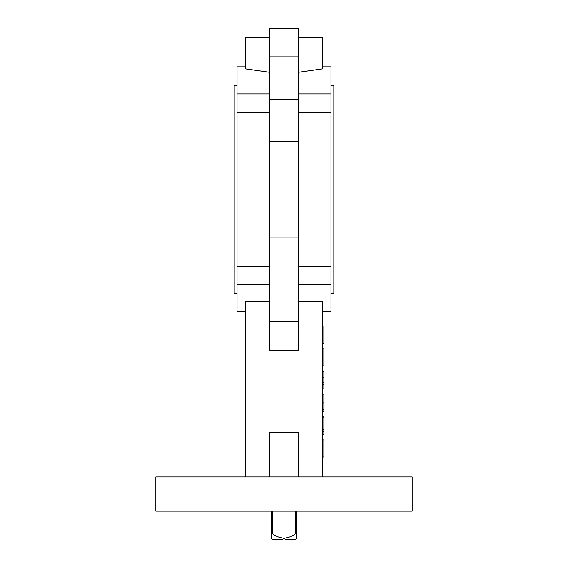 <?xml version="1.0" encoding="UTF-8"?>
<svg xmlns="http://www.w3.org/2000/svg" width="568" height="568" viewBox="0 0 568 568"><rect width="100%" height="100%" fill="white"/><g stroke="black" fill="none" stroke-linecap="round" stroke-linejoin="round"><path stroke-width="0.85" d="M271.184 511.122L271.184 533.906L272.697 533.906C276.076 536.433 279.839 537.853 284 538.173L282.573 539.6L284 538.173L285.427 539.6L284 538.173C288.161 537.853 291.931 536.426 295.303 533.906L296.815 533.906C296.815 539.359 296.815 539.359 296.815 533.906L296.815 511.122M272.697 511.122L272.697 533.906M295.303 511.122L295.303 533.906M282.573 539.6L272.612 539.6L271.184 538.173L271.184 533.906L271.184 538.173M298.243 93.897L330.988 93.897L330.988 112.535L298.243 112.535M269.757 112.535L237.012 112.535L237.012 93.897L269.757 93.897M412.155 476.942L155.845 476.942L155.845 511.122L412.155 511.122L412.155 476.942M237.012 85.356L234.165 85.356L234.165 293.258L237.012 293.258M330.988 85.356L333.835 85.356L333.835 293.258L330.988 293.258M237.012 112.535L237.012 266.08L269.757 266.08M330.988 112.535L330.988 311.768L322.446 311.768M298.243 301.793L322.446 301.793L322.446 476.942M322.446 66.847L330.988 66.847L330.988 93.897M298.243 37.8L322.446 37.8L322.446 68.877L298.243 72.313M245.554 66.847L237.012 66.847L237.012 93.897M269.757 72.313L245.554 68.877L245.554 37.8L269.757 37.8M298.243 266.08L330.988 266.08M330.988 284.717L298.243 284.717M269.757 284.717L237.012 284.717L237.012 311.768L245.554 311.768M269.757 301.793L245.554 301.793L245.554 476.942M298.243 476.942L298.243 432.553L269.757 432.553L269.757 476.942M237.012 284.717L237.012 266.08M298.243 141.574L298.243 350.215L269.757 350.215L269.757 28.4L298.243 28.4L298.243 141.574L269.757 141.574M298.243 99.599L269.757 99.599M298.243 237.041L269.757 237.041M298.243 279.016L269.757 279.016M298.243 321.736L269.757 321.736M298.243 56.878L269.757 56.878M322.446 434.449L323.874 434.449L323.874 416.919L322.446 416.919M323.874 431.786L322.446 431.786M323.874 434.229L322.446 434.229M323.874 417.139L322.446 417.139M323.874 429.564L322.446 429.564M322.446 411.665L323.874 411.665L323.874 394.135L322.446 394.135M323.874 402.897L322.446 402.897M323.874 409.862L322.446 409.862M322.446 388.881L323.874 388.881L323.874 371.351L322.446 371.351M323.874 384.664L322.446 384.664M323.874 377.152L322.446 377.152M323.874 382.669L322.446 382.669M323.874 384.444L322.446 384.444M322.446 457.013L323.874 457.013L323.874 439.923L322.446 439.923M322.446 365.877L323.874 365.877L323.874 348.787L322.446 348.787M322.446 343.093L323.874 343.093L323.874 326.004L322.446 326.004M296.815 537.946L295.388 539.6L285.427 539.6M296.815 537.797L296.815 536.93M296.815 536.654L296.815 533.906"/></g></svg>
